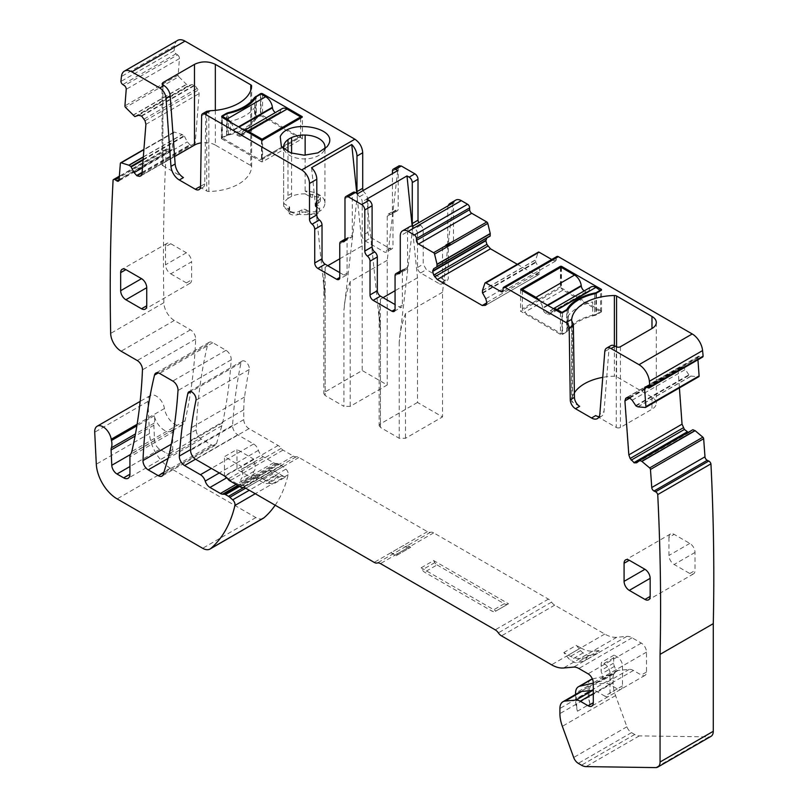 <?xml version="1.0" encoding="UTF-8"?>
<svg xmlns="http://www.w3.org/2000/svg" width="808" height="808" viewBox="0 0 808 808"><rect width="100%" height="100%" fill="white"/><g stroke="black" fill="none" stroke-linecap="round" stroke-linejoin="round"><path stroke-width="0.61" stroke-dasharray="4.04 3.03" d="M199.505 186.84L206.686 190.981A2.949 1.707 180 0 0 208.868 191.486A44.268 25.553 0 0 0 251.631 166.791A2.949 1.707 0 0 0 251.631 166.741A2.949 1.707 0 0 0 250.763 165.529L250.763 90.314M200.546 186.345L204.717 183.931L205.798 113.302A4.424 2.555 60 0 1 206.686 111.363L206.686 190.981M215.342 110.363L215.342 145.087L250.763 165.529M215.342 145.087A14.756 8.514 0 0 0 201.212 142.864M162.913 163.307A2.949 1.707 0 0 0 162.054 164.509A2.949 1.707 0 0 0 162.913 165.711L162.913 84.992L162.913 163.307L174.609 156.56M162.913 165.711L183.456 177.578M177.639 40.4A14.756 8.514 -120 0 0 174.649 45.783A2285.579 1319.585 -120 0 0 174.114 50.763A2.949 1.707 -120 0 0 175.993 53.813L177.548 54.873L124.341 85.597M697.94 359.782L697.799 357.843A2.949 1.707 -120 0 1 698.395 356.277A2.949 1.707 -120 0 1 699.688 356.328L701.253 357.075A2.949 1.707 -120 0 0 702.546 357.126M635.644 405.596L688.85 374.872L691.173 376.124L698.476 376.76L645.269 407.484M688.85 374.872L685.366 369.488L682.699 366.984L680.063 366.731L626.856 397.445M627.089 397.334L679.861 366.872L678.124 370.175L679.407 387.891M692.83 429.735L689.709 432.199M636.704 462.782L689.911 432.058L687.436 432.118M275.174 505.212A177.063 102.232 -120 0 0 288.133 474.74A4.424 2.555 -120 0 0 285.901 469.125L283.053 466.59A7.373 4.262 -120 0 0 281.699 465.61L278.709 463.883A3.687 2.131 -120 0 0 277.599 463.529L275.821 463.459A7.373 4.262 -120 0 1 273.619 462.752L263.206 456.732A7.373 4.262 -120 0 1 258.419 450.359A7.373 4.262 -120 0 0 253.641 443.986L237.764 434.815A7.373 4.262 -120 0 1 232.563 425.351A590.204 340.754 -120 0 1 241.026 362.792A5.898 3.404 -120 0 1 242.158 361.065A5.898 3.404 -120 0 1 247.107 363.095A5.898 3.404 -120 0 1 249.187 369.539A505.364 291.769 -120 0 0 244.572 397.001A118.039 68.155 -120 0 0 243.774 409.808L243.774 419.615A7.373 4.262 -120 0 0 248.995 428.654L278.134 445.481A7.373 4.262 -120 0 1 281.184 448.369A4.424 2.555 -120 0 0 283.002 450.096L293.435 456.116A7.373 4.262 -120 0 0 296.183 456.803A7.373 4.262 -120 0 1 298.93 457.49L427.402 531.654A7.373 4.262 -120 0 0 430.533 532.26A7.373 4.262 -120 0 1 433.664 532.866L548.43 599.122A7.373 4.262 -120 0 1 551.561 602.132A7.373 4.262 -120 0 0 554.692 605.152L604.768 634.058A33.936 19.594 -120 0 0 616.767 637.28L626.856 636.371A14.756 8.514 -120 0 1 632.068 637.775L641.289 643.097A7.373 4.262 -120 0 1 646.511 652.137L646.511 672.014A7.373 4.262 -120 0 1 644.976 675.387A7.373 4.262 -120 0 1 641.289 675.023L633.432 670.478A11.807 6.817 -120 0 0 629.25 669.367L618.332 670.337A14.756 8.514 -120 0 0 616.171 671.004A14.756 8.514 -120 0 0 613.12 677.76L613.12 682.871A29.512 17.039 -120 0 0 615.565 695.597L626.907 726.776A7.373 4.262 -120 0 0 631.513 732.624L634.704 734.472A14.756 8.514 -120 0 0 639.28 735.896L708.889 736.876A11.07 6.393 -120 0 0 710.99 736.361M143.077 160.055L184.406 136.198L182.113 134.492L174.377 132.088A1.475 0.848 -120 0 0 173.871 132.118A1.475 0.848 -120 0 0 173.569 132.694L172.266 149.248A2.949 1.707 -120 0 1 171.66 150.389A2.949 1.707 -120 0 1 170.003 150.126L168.438 149.076A2.949 1.707 -120 0 0 166.781 148.813A2.949 1.707 -120 0 0 166.297 149.409A2285.569 1319.585 -120 0 0 163.873 302.404A2289.316 1321.747 -120 0 0 163.883 302.687A14.756 8.514 -120 0 0 174.306 320.483L190.466 329.805A7.373 4.262 -120 0 1 195.677 339.118A590.204 340.754 -120 0 1 185.052 420.776A14.928 8.615 -120 0 1 182.244 424.978A14.928 8.615 -120 0 1 171.74 421.968A14.928 8.615 -120 0 1 164.438 408.515A11.807 6.817 -120 0 0 158.671 397.879A11.807 6.817 -120 0 0 150.359 395.496A11.807 6.817 -120 0 0 147.935 401.475L149.52 433.482A29.512 17.039 -120 0 0 170.347 468.185L255.873 517.564A14.756 8.514 -120 0 0 263.256 518.292M184.406 136.198L187.325 141.895L190.173 145.066L193.91 145.218L195.203 143.097L199.121 93.627L198.283 90.072L194.9 85.385L191.87 84.567L188.012 85.85L178.76 76.71L125.553 107.434M140.925 175.831L194.132 145.107L141.137 175.679M177.548 54.873A2.949 1.707 -120 0 1 179.447 58.58L178.134 75.134A1.475 0.848 -120 0 0 178.76 76.71M363.196 190.506A4.424 2.555 -120 0 0 365.327 193.375L367.933 198.445L367.933 232.28A4.424 2.555 -120 0 0 371.064 237.693L389.84 248.541A4.424 2.555 -120 0 0 392.052 248.763A4.424 2.555 -120 0 0 392.971 246.733L392.971 212.898L393.89 210.868L395.577 210.838A4.424 2.555 -120 0 0 397.273 210.807A4.424 2.555 -120 0 0 398.192 208.787L398.192 167.822L399.112 165.792M448.198 205.737A11.07 6.393 -120 0 0 447.753 208.484L447.753 244.026L453.49 240.713L452.571 242.733L450.874 242.764A4.424 2.555 -120 0 0 449.187 242.794A4.424 2.555 -120 0 0 448.268 244.824L448.268 278.659L447.349 280.689L445.137 280.467L426.361 269.62L423.23 264.206L423.23 230.371A4.424 2.555 -120 0 0 420.625 225.301L418.655 222.786M453.49 240.713L453.49 205.171L447.753 208.484M455.783 200.101A11.07 6.393 -120 0 0 453.49 205.171M490.113 236.128L486.901 237.986M517.302 264.297L535.441 274.771L539.017 274.457L540.087 271.67L539.017 268.074L535.654 261.994L535.674 259.762L538.128 252.46L484.921 283.184M556.864 256.52A2.949 1.707 -120 0 0 556.258 257.873L556.258 259.681A2.949 1.707 -120 0 1 555.641 261.034A2.949 1.707 -120 0 1 554.167 260.883L551.743 259.489M216.534 443.552L221.907 425.675A59.024 34.077 -120 0 0 222.654 422.766A590.204 340.754 -120 0 0 231.209 359.792A7.373 4.262 -120 0 0 226.008 350.329L212.797 342.703A7.373 4.262 -120 0 0 209.11 342.329A7.373 4.262 -120 0 0 207.727 344.37A590.204 340.754 -120 0 0 196.213 429.826A7.373 4.262 -120 0 0 201.424 439.138L211.534 444.976A7.373 4.262 -120 0 0 215.221 445.339A7.373 4.262 -120 0 0 216.534 443.552L163.327 474.276M255.772 97.606L255.772 118.13L260.469 115.413A1.475 0.848 180 0 1 262.56 115.413L302.414 138.602L262.56 161.802L262.56 140.107M255.772 118.13A5.161 2.98 0 0 0 254.601 119.16L254.601 99.273M221.867 137.703A1.475 0.848 0 0 0 221.432 138.309A1.475 0.848 0 0 0 221.867 138.905L221.867 117.221L221.867 137.703L226.563 134.997A5.161 2.98 0 0 1 228.351 134.32A45.743 26.412 0 0 0 254.601 119.16M261.509 140.107L261.509 161.802L221.867 138.905M261.509 161.802L262.56 161.802M284.002 149.227A20.654 11.928 0 0 0 285.436 151.843A20.654 11.928 0 0 0 304.293 158.903A20.654 11.928 0 0 0 323.149 151.843A20.654 11.928 0 0 0 324.109 150.328A20.654 11.928 0 0 0 324.574 149.227M204.717 183.931A7.373 4.262 60 0 1 203.192 187.203A7.373 4.262 60 0 1 200.455 187.284M174.114 50.763L120.907 81.477M166.297 149.409L113.09 180.123M172.7 432.179L172.7 449.541A8.858 5.111 -120 0 1 170.872 453.601A8.858 5.111 -120 0 1 166.438 453.157L159.762 449.299A7.373 4.262 -120 0 1 154.55 440.592L153.863 425.25A7.373 4.262 -120 0 1 154.136 423.139A14.756 8.514 -120 0 0 154.247 415.787A14.928 8.615 -120 0 0 159.853 426.513A14.928 8.615 -120 0 0 167.175 431.452A14.928 8.615 -120 0 0 171.195 431.3A14.928 8.615 -120 0 0 171.811 431.007A14.928 8.615 -120 0 0 173.427 429.533A7.373 4.262 -120 0 0 172.7 432.179L129.926 456.874M610.777 345.683A8.858 5.111 -120 0 0 608.969 349.117L604.02 411.585L599.849 413.999M599.142 416.716A11.807 6.817 -120 0 0 601.606 416.171A11.807 6.817 -120 0 0 604.02 411.585M616.251 346.723L616.251 427.442L595.708 415.585M616.251 427.442A2.949 1.707 0 0 0 620.423 427.442L651.985 409.222A14.756 8.514 0 0 0 656.308 403.202A14.756 8.514 0 0 0 651.985 397.172L616.565 376.72A2.949 1.707 0 0 0 614.373 376.225A44.268 25.553 0 0 0 602.748 377.356M574.377 392.85A44.268 25.553 0 0 0 571.62 400.909A2.949 1.707 0 0 0 571.62 400.97A2.949 1.707 0 0 0 572.478 402.172L572.478 322.544M579.659 406.323L572.478 402.172M409.868 226.604A11.07 6.393 -120 0 0 407.575 231.674L400.273 235.886M395.061 275.649L402.364 271.427A4.424 2.555 60 0 1 403.283 269.407A4.424 2.555 60 0 1 404.97 269.367A4.424 2.555 -120 0 0 406.666 269.337A4.424 2.555 -120 0 0 407.575 267.317L407.575 231.674M402.364 271.427L402.364 305.161A4.424 2.555 60 0 1 401.445 307.191A4.424 2.555 60 0 1 399.233 306.969L395.061 304.565M344.976 239.602L352.278 235.391L352.278 194.324A4.424 2.555 60 0 1 353.197 192.304M352.278 235.391A4.424 2.555 60 0 1 351.369 237.411A4.424 2.555 60 0 1 349.672 237.451A4.424 2.555 -120 0 0 347.985 237.481A4.424 2.555 -120 0 0 347.066 239.501L339.764 243.723M339.764 272.639L343.935 275.043A4.424 2.555 -120 0 0 346.147 275.265A4.424 2.555 -120 0 0 347.066 273.235L347.066 239.501M668.943 537.381L668.943 555.45A7.373 4.262 -120 0 0 674.155 564.489L689.81 573.518A7.373 4.262 -120 0 0 693.496 573.882A7.373 4.262 -120 0 0 695.021 570.509L695.021 552.44A7.373 4.262 -120 0 0 689.81 543.4L674.155 534.371A7.373 4.262 -120 0 0 670.468 533.997A7.373 4.262 -120 0 0 668.943 537.381L674.155 534.371M165.519 246.733L165.519 264.802A7.373 4.262 -120 0 0 170.741 273.841L191.607 261.792A7.373 4.262 -120 0 0 186.396 252.763L170.741 243.723A7.373 4.262 -120 0 0 167.054 243.359A7.373 4.262 -120 0 0 165.519 246.733L170.741 243.723M170.741 273.841L186.396 282.881A7.373 4.262 -120 0 0 190.082 283.244A7.373 4.262 -120 0 0 191.607 279.861L191.607 261.792M447.753 244.026A4.424 2.555 60 0 1 446.834 246.046A4.424 2.555 60 0 1 445.137 246.076A4.424 2.555 -120 0 0 443.451 246.107A4.424 2.555 -120 0 0 442.531 248.137L442.531 281.972A4.424 2.555 60 0 1 441.612 284.002A4.424 2.555 60 0 1 439.401 283.78L445.137 280.467M423.23 230.371L417.494 233.684L417.494 267.519A4.424 2.555 60 0 0 420.625 272.932L439.401 283.78M417.494 233.684A4.424 2.555 -120 0 0 414.888 228.613A4.424 2.555 60 0 1 412.918 226.099M357.399 193.667A4.424 2.555 -120 0 0 359.59 196.687A4.424 2.555 60 0 1 362.196 201.758L362.196 235.593A4.424 2.555 -120 0 0 365.327 241.006L384.103 251.854A4.424 2.555 -120 0 0 386.315 252.076A4.424 2.555 -120 0 0 387.234 250.046L387.234 216.211A4.424 2.555 60 0 1 388.153 214.181A4.424 2.555 60 0 1 389.84 214.15A4.424 2.555 -120 0 0 391.537 214.12A4.424 2.555 -120 0 0 392.456 212.1L392.456 173.619M357.57 193.758L343.935 310.221L343.935 406.363L325.159 395.516L323.856 393.718L325.159 391.91L362.196 370.519L387.234 384.982L350.197 406.363L343.935 406.363M311.585 167.731L325.159 299.384L325.159 395.516M327.765 265.711L325.159 267.216L323.856 277.386L325.159 299.384M339.764 258.782L362.196 245.834L356.783 193.304M362.196 245.834L362.196 370.519M397.738 170.569L387.234 260.287L387.234 384.982M307.727 213.484A7.009 4.05 0 0 0 315.373 214.362A7.009 4.05 0 0 0 319.695 210.615L319.695 207.848A7.009 4.05 0 0 1 315.373 211.585A7.009 4.05 0 0 1 307.727 210.706L307.727 213.484L306.111 212.544A2.949 1.707 0 0 0 301.94 212.544L299.596 213.908A7.009 4.05 0 0 1 289.86 213.999A4.424 2.555 0 0 1 288.456 212.13A4.424 2.555 0 0 1 289.345 210.595A1.475 0.848 0 0 0 289.648 210.08A1.475 0.848 0 0 0 289.214 209.474L283.648 206.262A20.826 12.029 0 0 1 283.638 205.808A20.826 12.029 0 0 1 287.991 198.445L287.991 195.667A20.654 11.928 180 0 1 291.597 193.587L291.597 153.207M283.648 206.262L283.648 203.485C283.295 216.534 318.988 219.059 324.109 206.353A20.654 11.928 0 0 0 324.947 203A20.654 11.928 0 0 0 305.141 191.082L310.706 194.294A1.475 0.848 0 0 0 312.635 194.364A4.424 2.555 0 0 1 318.544 194.667A7.009 4.05 0 0 1 320.423 197.425A7.009 4.05 0 0 1 318.372 200.283L316.029 201.636A2.949 1.707 0 0 0 315.16 202.848A2.949 1.707 0 0 0 316.029 204.05L317.645 204.98A7.009 4.05 0 0 1 319.695 207.848M287.991 198.445L291.597 196.364A20.826 12.029 0 0 1 305.141 193.859L305.141 155.186M291.597 196.364L291.597 193.587L287.991 195.667L287.991 151.722M601.122 310.888L561.469 287.991L560.429 287.991L520.564 311.181L560.429 334.381A1.475 0.848 180 0 0 562.52 334.381L567.216 331.664A5.161 2.98 180 0 0 568.378 330.634A45.743 26.412 180 0 1 594.627 315.474A5.161 2.98 180 0 0 596.425 314.797L601.122 312.09A1.475 0.848 0 0 0 601.556 311.484A1.475 0.848 0 0 0 601.122 310.888L601.122 312.09M452.975 202.98L442.531 292.213L442.531 416.908L417.494 402.445L417.494 277.76L412.171 226.099M442.531 292.213L405.495 313.595C401.859 323.473 399.768 332.987 399.233 342.148L412.807 226.169M366.822 199.101L380.457 331.31L380.457 427.442L399.233 438.289L405.495 438.289L442.531 416.908M387.234 260.287L350.197 281.669C346.561 291.547 344.471 301.061 343.935 310.221M383.063 297.637L380.457 299.142L379.154 309.312L380.457 331.31M417.494 277.76L395.061 290.708M319.695 210.615A7.009 4.05 0 0 0 317.645 207.757L317.645 204.98M318.372 200.283L318.372 203.061L316.029 204.414A2.949 1.707 0 0 0 315.16 205.616A2.949 1.707 0 0 0 316.029 206.828L317.645 207.757M318.372 203.061A7.009 4.05 0 0 0 320.423 200.202A7.009 4.05 0 0 0 318.544 197.445A4.424 2.555 0 0 0 312.635 197.142L312.635 194.364M305.141 193.859L310.706 197.071A1.475 0.848 0 0 0 312.635 197.142M289.345 210.595L289.345 207.818A1.475 0.848 0 0 0 289.648 207.303A1.475 0.848 0 0 0 289.214 206.697L283.648 203.485L283.648 147.47M307.727 210.706L306.111 209.777A2.949 1.707 0 0 0 301.94 209.777L299.596 211.13A7.009 4.05 0 0 1 289.86 211.231A4.424 2.555 0 0 1 288.456 209.353A4.424 2.555 0 0 1 289.345 207.818M417.494 402.445L380.457 423.836L379.154 425.634L380.457 427.442M595.9 293.375L595.9 314.494L600.596 311.787L563.035 290.102L524.432 312.393L561.994 334.078L566.691 331.361L566.691 310.282M560.954 267.216L560.954 286.486A2.949 1.707 -120 0 0 563.035 290.102M584.235 290.89A4.424 2.555 -120 0 0 584.406 290.991L586.042 291.94A4.424 2.555 -120 0 0 588.254 292.153A4.424 2.555 -120 0 0 589.133 290.638L550.531 312.928A4.424 2.555 -120 0 1 549.652 314.443A4.424 2.555 -120 0 1 547.43 314.221L545.804 313.282A4.424 2.555 -120 0 1 542.703 308.414L542.643 307.899A9.595 5.535 -120 0 0 539.552 300.637M591.113 286.921A9.595 5.535 -120 0 0 589.194 290.203M600.596 311.787L600.596 290.708M595.9 314.494L592.648 315.201L592.648 301.94A45.743 26.412 0 0 0 567.903 316.231L567.903 329.482C572.862 322.836 581.104 318.079 592.648 315.201M567.903 329.482L566.691 331.361M560.954 286.486L522.352 308.777A2.949 1.707 -120 0 0 524.432 312.393M522.352 308.777L522.352 290.708M553.682 308.797A9.595 5.535 -120 0 0 552.5 309.201A9.595 5.535 -120 0 0 550.591 312.484M561.994 334.078L561.994 312.888M227.078 113.605L227.078 135.29L222.382 138.006L259.944 159.691L298.546 137.4L260.994 115.716L256.298 118.422L256.298 96.738M262.034 140.238L262.034 158.489A2.949 1.707 60 0 1 261.418 159.833A2.949 1.707 60 0 1 259.944 159.691M230.694 122.321A9.595 5.535 60 0 1 233.785 129.583L233.855 130.098A4.424 2.555 60 0 0 236.946 134.966L238.582 135.906A4.424 2.555 60 0 0 240.794 136.128A4.424 2.555 60 0 0 241.673 134.613L241.733 134.168A9.595 5.535 60 0 1 243.652 130.886A9.595 5.535 60 0 1 244.834 130.482M222.382 138.006L222.382 117.524M227.078 135.29L230.341 134.593L230.341 121.341A45.743 26.412 0 0 0 255.086 107.06L255.086 120.311C250.127 126.957 241.875 131.714 230.341 134.593M255.086 120.311L256.298 118.422M262.034 158.489L300.637 136.198A2.949 1.707 60 0 1 300.031 137.552A2.949 1.707 60 0 1 298.546 137.4M300.637 136.198L300.637 118.13M241.673 134.613L280.346 111.888A9.595 5.535 60 0 1 282.255 108.605M280.275 112.322A4.424 2.555 60 0 1 279.396 113.837A4.424 2.555 60 0 1 277.184 113.625L275.548 112.676A4.424 2.555 60 0 1 275.376 112.575M260.994 115.716L260.994 94.031M249.621 476.599L237.097 483.83A7.373 4.262 -120 0 0 239.299 484.537L241.087 484.608A3.687 2.131 -120 0 1 242.188 484.962L244.38 486.224L241.663 482.204A2.949 1.707 -120 0 1 241.279 478.639A10.332 5.959 -120 0 0 241.673 469.448A5.898 3.404 -120 0 1 241.087 466.256L224.472 456.661L236.996 449.43L236.996 468.741A7.373 4.262 -120 0 0 239.208 470.589L249.621 476.599A7.373 4.262 -120 0 0 251.823 477.306L239.299 484.537M244.38 486.224L256.904 479.003L254.712 477.73A3.687 2.131 -120 0 0 253.611 477.376L251.823 477.306M237.097 483.83L227.2 478.114M236.996 468.741L224.472 475.973L224.472 456.661M256.904 479.003L254.187 474.983A2.949 1.707 -120 0 1 253.793 471.418A10.332 5.959 -120 0 0 254.197 462.226A5.898 3.404 -120 0 1 253.601 459.025L236.996 449.43M253.601 459.025L241.087 466.256M592.395 678.962L613.191 674.155A7.373 4.262 -120 0 0 613.888 673.882A7.373 4.262 -120 0 0 614.433 666.408A5.898 3.404 -120 0 1 613.646 663.136L613.646 657.853A11.07 6.393 -120 0 1 614.09 655.106L617.292 656.955A7.373 4.262 -120 0 1 622.514 665.984L622.514 685.861A7.373 4.262 -120 0 1 620.978 689.244A7.373 4.262 -120 0 1 617.292 688.881L609.434 684.336A11.807 6.817 -120 0 0 605.253 683.225L594.335 684.194A14.756 8.514 -120 0 0 592.183 684.861A14.756 8.514 -120 0 0 589.123 691.618L589.123 696.728A29.512 17.039 -120 0 0 589.961 703.98L577.447 711.212A29.512 17.039 -120 0 1 576.599 703.95L576.599 698.849A14.756 8.514 -120 0 1 579.659 692.092L616.171 671.004M590.981 679.498A14.019 8.09 -120 0 0 588.083 685.911L588.083 691.89A35.411 20.442 -120 0 0 589.961 703.98M614.09 655.106L601.566 662.328A11.07 6.393 -120 0 0 601.122 665.085L601.122 670.367A5.898 3.404 -120 0 0 601.91 673.64A7.373 4.262 -120 0 1 601.364 681.104A7.373 4.262 -120 0 1 600.667 681.376L593.294 683.083M575.559 694.456L575.559 699.122A35.411 20.442 -120 0 0 577.447 711.212M617.292 688.881L604.768 696.102L596.91 691.567A11.807 6.817 -120 0 0 593.294 690.426M604.768 696.102A7.373 4.262 -120 0 0 608.464 696.476A7.373 4.262 -120 0 0 609.99 693.092L609.99 673.215A7.373 4.262 -120 0 0 604.768 664.176L601.566 662.328M563.812 652.581L576.326 645.35L580.538 650.581A7.373 4.262 -120 0 0 583.144 652.894L586.366 654.753A7.373 4.262 -120 0 0 589.355 655.399L596.809 653.672A7.373 4.262 -120 0 0 597.506 653.399A7.373 4.262 -120 0 0 599.011 650.571L586.487 657.803A7.373 4.262 -120 0 1 584.982 660.631A7.373 4.262 -120 0 1 584.285 660.904L576.841 662.621A7.373 4.262 -120 0 1 573.842 661.984L570.63 660.126A7.373 4.262 -120 0 1 568.014 657.813L563.812 652.581L568.256 655.147A33.936 19.594 -120 0 0 580.255 658.358L586.487 657.803M568.256 655.147L580.78 647.915L576.326 645.35M580.78 647.915A33.936 19.594 -120 0 0 592.779 651.127L599.011 650.571M421.14 567.802L433.664 560.57L508.484 603.768L495.971 611L421.14 567.802L422.311 569.822A4.424 2.555 -120 0 0 424.523 572.165L491.719 610.959A7.373 4.262 -120 0 0 495.405 611.323L495.971 611M433.664 560.57L434.835 562.6A4.424 2.555 -120 0 0 437.047 564.933L424.523 572.165M437.047 564.933L504.243 603.727A7.373 4.262 -120 0 0 507.929 604.091L508.484 603.768M507.929 604.091L495.405 611.323L507.929 604.091M406.535 546.117A7.373 4.262 -120 0 1 409.666 546.713L397.142 553.945A7.373 4.262 -120 0 0 394.021 553.339A7.373 4.262 -120 0 1 390.89 552.743L403.404 545.511A7.373 4.262 -120 0 0 406.535 546.117L394.021 553.339M396.102 555.753L410.706 547.319L396.102 555.753L390.89 552.743M397.142 553.945L398.192 554.551M409.666 546.713L410.706 547.319M408.626 548.521L403.404 545.511M262.418 478.568L272.649 484.477L285.174 477.255L274.932 471.337A7.373 4.262 -120 0 0 272.185 470.66L259.671 477.892A7.373 4.262 -120 0 1 262.418 478.568L274.932 471.337M272.185 470.66A7.373 4.262 -120 0 1 269.721 470.135L257.207 477.356A5.898 3.404 -120 0 0 260.469 481.063L263.6 482.871A7.373 4.262 -120 0 0 266.206 483.568L268.478 483.366A11.807 6.817 -120 0 1 272.649 484.477M257.207 477.356A7.373 4.262 -120 0 0 259.671 477.892M285.174 477.255A11.807 6.817 -120 0 0 281.002 476.134L278.73 476.336L266.206 483.568M269.721 470.135A5.898 3.404 -120 0 0 272.993 473.831L276.114 475.639A7.373 4.262 -120 0 0 278.73 476.336M251.631 166.791L251.631 86.072M208.868 191.486L208.868 110.858M201.626 115.716L205.798 113.302M174.649 45.783L121.442 76.497M302.202 138.905L302.202 138.309M262.56 94.93L262.56 115.413M260.469 94.334L260.469 115.413M228.351 134.32L228.351 113.352M226.563 134.997L226.563 113.908M175.993 53.813L122.776 84.537M179.447 58.58L126.23 89.294M178.134 75.134L124.927 105.848M132.855 115.231L186.072 84.507M133.017 115.362L186.224 84.648M134.795 116.574L188.012 85.85M135.178 116.655L188.385 85.931M138.663 115.292L191.87 84.567M141.329 115.857L194.536 85.143M141.693 116.11L194.9 85.385M144.167 119.028L197.374 88.304M145.066 120.786L198.283 90.072M145.905 124.351L199.121 93.627M141.986 173.821L195.203 143.097M141.531 175.255L192.839 145.632M142.067 172.841L190.173 145.066M142.107 172.357L189.809 144.824M142.471 167.801L187.325 141.895M143.127 159.398L184.052 135.774M143.319 157.055L182.275 134.572M143.329 156.873L182.113 134.492M174.377 132.088L143.905 149.682M173.569 132.694L120.362 163.408M172.266 149.248L119.049 179.962M170.003 150.126L119.089 179.528M168.438 149.076L119.251 177.477M163.883 302.687L110.666 333.411M174.306 320.483L121.099 351.197M190.466 329.805L137.249 360.53M195.677 339.118L142.461 369.842M185.052 420.776L131.845 451.49M173.427 429.533L130.654 454.227M154.247 415.787L136.875 425.826M164.438 408.515L137.128 424.291M172.7 449.541L166.438 453.157M159.762 449.299L129.926 466.529M154.55 440.592L130.482 454.49M153.863 425.25L135.067 436.108M154.136 423.139L135.481 433.906M147.935 401.475L94.718 432.199M149.52 433.482L96.303 464.196M170.347 468.185L117.14 498.9M255.873 517.564L202.667 548.289M288.133 474.74L255.267 493.718M285.901 469.125L249.278 490.264M283.053 466.59L245.672 488.173M281.699 465.61L243.753 487.517M278.709 463.883L239.582 486.466M277.599 463.529L238.724 485.972M275.821 463.459L237.774 485.426M273.619 462.752L236.057 484.436M263.206 456.732L239.208 470.589M258.419 450.359L219.301 472.953M253.641 443.986L211.383 468.387M237.764 434.815L195.516 459.207M232.563 425.351L190.567 449.591M241.026 362.792L191.011 391.668M249.187 369.539L195.98 400.263M244.572 397.001L191.355 427.715M243.774 409.808L190.567 440.532M243.774 419.615L190.567 450.339M248.995 428.654L195.778 459.378M278.134 445.481L224.927 476.205M281.184 448.369L227.967 479.083M283.002 450.096L229.795 480.821M293.435 456.116L240.228 486.84M296.183 456.803L242.976 487.527M298.93 457.49L245.723 488.204M427.402 531.654L374.195 562.378M430.533 532.26L377.326 562.984M433.664 532.866L380.457 563.58M548.43 599.122L495.223 629.846M551.561 602.132L498.354 632.856M554.692 605.152L501.485 635.866M604.768 634.058L551.561 664.782M616.767 637.28L563.56 667.994M626.856 636.371L573.64 667.095M632.068 637.775L578.861 668.499M641.289 643.097L588.083 673.822M646.511 652.137L593.294 682.851M646.511 672.014L641.289 675.023M633.432 670.478L593.294 693.658M629.25 669.367L605.253 683.225M618.332 670.337L594.335 684.194M613.12 677.76L559.914 708.485M613.12 682.871L559.914 713.595M615.565 695.597L562.348 726.311M626.907 726.776L573.69 757.49M631.513 732.624L578.296 763.348M634.704 734.472L581.497 765.196M639.28 735.896L586.073 766.61M708.889 736.876L655.672 767.6M629.977 397.97L678.124 370.175M627.654 397.213L678.962 367.589M629.129 397.526L682.336 366.812M629.493 397.708L682.699 366.984M632.159 400.212L685.366 369.488M636.017 405.949L689.234 375.235M637.805 406.798L691.012 376.084M637.956 406.848L691.173 376.124M697.799 357.843L646.875 387.244M699.688 356.328L646.481 387.052M701.253 357.075L648.036 387.789M608.969 349.117L604.798 351.531M556.258 257.873L503.051 288.597M556.258 259.681L554.167 260.883M482.467 290.476L535.674 259.762M482.437 290.648L535.654 259.934M482.437 292.718L535.654 261.994M482.588 293.233L535.805 262.509M485.8 298.788L539.017 268.074M486.87 302.394L540.087 271.67M535.441 274.771L540.087 272.094M485.8 305.182L539.017 274.457M484.81 305.747L538.027 275.033L484.81 305.747M407.575 267.317L400.273 271.528M404.97 269.367L400.233 272.104M399.233 306.969L402.364 305.161M344.976 198.546L352.278 194.324M344.935 240.178L349.672 237.451M347.066 273.235L343.935 275.043M689.81 543.4L668.943 555.45M695.021 552.44L674.155 564.489M689.81 573.518L695.021 570.509M186.396 252.763L165.519 264.802M186.396 282.881L191.607 279.861M231.209 359.792L178.002 390.517M226.008 350.329L172.801 381.043M222.654 422.766L169.438 453.48M221.907 425.675L168.7 456.399M211.534 444.976L163.862 472.508M201.424 439.138L168.104 458.378M196.213 429.826L171.306 444.208M207.727 344.37L158.348 372.872M212.797 342.703L159.59 373.417M445.137 246.076L450.874 242.764M448.268 244.824L442.531 248.137M442.531 281.972L448.268 278.659M420.625 272.932L426.361 269.62M417.494 267.519L423.23 264.206M420.625 225.301L414.888 228.613M392.456 171.134L398.192 167.822M392.456 212.1L398.192 208.787M395.577 210.838L389.84 214.15M387.234 216.211L392.971 212.898M387.234 250.046L392.971 246.733M389.84 248.541L384.103 251.854M365.327 241.006L371.064 237.693M367.933 232.28L362.196 235.593M367.933 198.445L362.196 201.758M359.59 196.687L365.327 193.375M620.423 346.723L620.423 427.442M651.985 397.172L651.985 409.222M616.565 346.885L616.565 376.72M614.373 345.703L614.373 376.225M571.62 320.423L571.62 400.909M561.469 267.509L561.469 287.991M560.429 267.509L560.429 287.991M520.786 311.484L520.786 310.888M560.429 312.696L560.429 334.381M562.52 312.696L562.52 334.381M567.216 309.979L567.216 331.664M568.378 308.939L568.378 330.634M594.627 293.789L594.627 315.474M596.425 293.112L596.425 314.797M399.233 342.148L399.233 438.289M325.159 267.216L325.159 391.91M350.197 281.669L350.197 406.363M380.457 299.142L380.457 423.836M405.495 313.595L405.495 438.289M289.214 206.697L289.214 209.474M289.86 213.999L289.86 211.231M299.596 213.908L299.596 211.13M301.94 209.777L301.94 212.544M306.111 212.544L306.111 209.777M316.029 204.05L316.029 206.828M316.029 204.414L316.029 201.636M318.544 197.445L318.544 194.667M310.706 197.071L310.706 194.294M547.39 305.161L542.643 307.899M547.864 305.434L542.703 308.414M584.406 290.991L545.804 313.282M586.042 291.94L547.43 314.221M589.133 290.638L550.531 312.928M241.733 134.168L280.346 111.888M238.582 135.906L277.184 113.625M236.946 134.966L275.548 112.676M233.855 130.098L239.006 127.119M233.785 129.583L238.532 126.846M253.611 477.376L241.087 484.608M254.712 477.73L242.188 484.962M254.187 474.983L241.663 482.204M253.793 471.418L241.279 478.639M254.197 462.226L241.673 469.448M589.123 696.728L576.599 703.95M589.123 691.618L576.599 698.849M588.083 691.89L575.559 699.122M617.292 656.955L604.768 664.176M622.514 665.984L609.99 673.215M622.514 685.861L609.99 693.092M609.434 684.336L596.91 691.567M588.083 685.911L575.559 693.143M613.191 674.155L600.667 681.376M614.433 666.408L601.91 673.64M613.646 663.136L601.122 670.367M613.646 657.853L601.122 665.085M580.538 650.581L568.014 657.813M592.779 651.127L580.255 658.358M583.144 652.894L570.63 660.126M586.366 654.753L573.842 661.984M589.355 655.399L576.841 662.621M596.809 653.672L584.285 660.904M434.835 562.6L422.311 569.822M504.243 603.727L491.719 610.959M281.002 476.134L268.478 483.366M272.993 473.831L260.469 481.063M276.114 475.639L263.6 482.871M251.631 166.741L251.631 86.022M162.054 164.509L162.054 83.79M302.414 138.602L302.414 116.918M221.432 138.309L221.432 116.615M323.149 151.843L327.19 146.622M285.436 151.843L281.386 146.622M199.021 189.617L203.192 187.203M173.871 132.118L143.925 149.409M171.66 150.389L118.443 181.113M166.781 148.813L119.352 176.194M182.244 424.978L171.811 431.007M170.872 453.601L128.088 478.296M150.359 395.496L140.158 401.384M242.158 361.065L188.941 391.779M644.976 675.387L591.769 706.111M636.492 462.923L689.709 432.209M698.395 356.277L645.188 387.002M601.606 416.171L597.435 418.574M555.641 261.034L502.435 291.759M406.666 269.337L399.364 273.559M400.273 271.135L403.283 269.407M394.142 311.403L401.445 307.191M344.067 241.632L351.369 237.411M347.985 237.481L344.976 239.208M346.147 275.265L338.845 279.477M670.468 533.997L625.604 559.904M693.496 573.882L648.632 599.788M167.054 243.359L122.19 269.256M190.082 283.244L145.218 309.141M215.221 445.339L162.014 476.064M209.11 342.329L155.893 373.054M446.834 246.046L452.571 242.733M449.187 242.794L443.451 246.107M441.612 284.002L447.349 280.689M397.273 210.807L391.537 214.12M388.153 214.181L393.89 210.868M392.052 248.763L386.315 252.076M283.638 205.808L283.638 147.006L300.031 137.552M324.947 203L324.947 146.975M656.308 322.483L656.308 403.202M520.564 289.496L520.564 311.181M601.556 311.484L601.556 289.799M571.62 400.97L571.62 320.362M323.856 277.386L323.856 393.718M379.154 309.312L379.154 425.634M289.648 210.08L289.648 207.303M288.456 212.13L288.456 209.353M315.16 205.616L315.16 202.848M320.423 200.202L320.423 197.425M588.254 292.153L549.652 314.443M553.45 308.656L552.5 309.201M261.418 159.833L283.628 147.016M243.652 130.886L244.592 130.341M240.794 136.128L279.396 113.837M620.978 689.244L608.464 696.476M592.183 684.861L579.659 692.092M613.888 673.882L601.364 681.104M597.506 653.399L584.982 660.631"/><path stroke-width="1.21" d="M204.757 113.968L210.383 110.716A44.268 25.553 0 0 0 251.631 86.072A2.949 1.707 0 0 0 251.631 86.022A2.949 1.707 0 0 0 250.763 84.82L215.342 64.367C208.383 61.065 201.434 61.065 194.476 64.367L162.913 82.588L162.054 83.79L163.963 85.597A8.858 5.111 60 0 1 170.195 95.798L175.144 163.974A11.807 6.817 60 0 0 183.456 177.578L179.285 179.982L195.334 189.244A7.373 4.262 60 0 0 199.021 189.617A7.373 4.262 60 0 0 200.546 186.345L201.626 115.716A4.424 2.555 60 0 1 202.535 113.746A4.424 2.555 60 0 1 204.757 113.968L301.677 169.933A11.07 6.393 60 0 1 309.504 183.487L316.807 179.265A11.07 6.393 60 0 0 311.585 167.731L351.753 144.531A11.07 6.393 60 0 1 356.974 156.075L362.711 152.762C362.257 147.006 359.641 142.491 354.894 139.208L185.012 41.127A14.756 8.514 -120 0 0 177.639 40.4L124.422 71.124A14.756 8.514 -120 0 0 121.442 76.497A2285.569 1319.585 -120 0 0 120.907 81.477A2.949 1.707 -120 0 0 122.776 84.537L124.341 85.597A2.949 1.707 -120 0 1 126.23 89.294L124.927 105.848A1.475 0.848 -120 0 0 125.553 107.434L134.795 116.574L138.663 115.292L141.693 116.11L145.066 120.786L145.905 124.351L141.986 173.821L141.137 175.679M210.383 110.716L206.686 111.363L202.535 113.746M185.012 41.127L131.805 71.851L159.782 88.011A8.858 5.111 60 0 1 166.024 98.202L170.973 166.387L175.144 163.974M228.351 113.352L228.351 112.635L226.563 113.302L221.867 116.019L221.867 117.221L221.867 116.019L221.867 117.221L261.509 140.107L262.56 140.107L302.202 117.221L302.202 116.615L262.56 93.728L262.56 94.93M228.351 112.635C240.804 109.716 249.561 104.666 254.601 97.475L260.469 93.728A1.475 0.848 180 0 1 262.56 93.728M302.202 117.221L302.202 116.615L302.202 117.221M280.224 136.633C287.86 118.463 338.946 127.119 328.361 144.794L327.19 146.622L317.928 152.863L304.283 155.197L290.648 152.863L281.396 146.622L280.224 136.633M201.212 142.864A14.756 8.514 0 0 0 194.476 145.087L194.476 64.367M174.609 156.56L194.476 145.087M131.805 71.851A14.756 8.514 -120 0 0 124.422 71.124M702.586 350.581A14.756 8.514 -120 0 0 695.486 336.451A14.756 8.514 -120 0 0 692.224 333.967L639.017 364.691A14.756 8.514 -120 0 1 649.38 381.295A2285.569 1319.585 -120 0 1 649.915 386.901L703.122 356.176A2285.579 1319.585 -120 0 0 702.586 350.581L649.38 381.295M641.916 461.398L695.133 430.674L702.859 437.199A1.475 0.848 -120 0 1 703.667 438.734L704.98 456.803L651.763 487.527L650.46 469.458A1.475 0.848 -120 0 0 649.652 467.923L641.754 461.287L639.623 460.449L636.704 462.782L634.219 462.843L630.119 458.5L628.826 454.894L624.907 400.899L625.745 398.304L629.129 397.526L632.159 400.212L636.017 405.949L637.956 406.848L645.269 407.484A1.475 0.848 -120 0 0 645.592 407.414A1.475 0.848 -120 0 0 645.895 406.636L644.582 388.567A2.949 1.707 -120 0 1 645.188 387.002A2.949 1.707 -120 0 1 646.481 387.052L648.036 387.789A2.949 1.707 -120 0 0 649.329 387.84L702.546 357.126A2.949 1.707 -120 0 0 703.122 356.176M698.476 376.76A1.475 0.848 -120 0 0 698.809 376.7A1.475 0.848 -120 0 0 699.102 375.912L697.94 359.782M679.407 387.891L682.043 424.17L684.406 429.442L688.224 432.391M639.623 460.449L692.83 429.735L695.133 430.674M704.98 456.803A2.949 1.707 -120 0 0 707.242 460.297L654.025 491.022L655.591 491.769A2.949 1.707 -120 0 1 657.732 494.577L710.939 463.853A2.949 1.707 -120 0 0 708.798 461.045L707.242 460.297M593.294 693.658L580.215 701.203A11.807 6.817 -120 0 0 576.043 700.082L565.125 701.061A14.756 8.514 -120 0 0 562.964 701.728A14.756 8.514 -120 0 0 559.914 708.485L559.914 713.595A29.512 17.039 -120 0 0 562.348 726.311L573.69 757.49A7.373 4.262 -120 0 0 578.296 763.348L581.497 765.196A14.756 8.514 -120 0 0 586.073 766.61L655.672 767.6A11.07 6.393 -120 0 0 657.783 767.085L710.99 736.361A11.07 6.393 -120 0 0 713.282 731.29L713.282 623.645A2285.569 1319.585 -120 0 0 710.939 463.853M137.128 424.291L111.231 439.239A11.807 6.817 -120 0 0 105.454 428.594A11.807 6.817 -120 0 0 97.152 426.22A11.807 6.817 -120 0 0 94.718 432.199L96.303 464.196A29.512 17.039 -120 0 0 117.14 498.9L202.667 548.289A14.756 8.514 -120 0 0 210.04 549.016L263.256 518.292A14.756 8.514 -120 0 0 264.014 517.756A177.063 102.232 -120 0 0 275.174 505.212M363.196 190.506A4.424 2.555 -120 0 1 362.711 188.304L362.711 152.762M392.456 173.619L392.456 171.134A4.424 2.555 60 0 1 393.365 169.104L399.112 165.792L401.324 166.014L414.888 173.841L409.141 177.154L406.99 175.912L366.822 199.101L368.973 200.354L361.671 204.565A4.424 2.555 -120 0 1 364.802 209.989L364.802 251.046A4.424 2.555 -120 0 0 367.408 256.116A4.424 2.555 60 0 1 370.024 261.186L377.326 256.974L377.326 290.708A4.424 2.555 60 0 0 380.457 296.132L395.061 304.565M418.655 222.786L418.009 220.231L418.009 179.265A4.424 2.555 -120 0 0 414.888 173.841M482.235 305.495L486.87 302.808L485.8 305.182L482.235 305.495L437.259 279.528L433.694 275.094L432.623 271.064L433.694 268.7L490.113 236.128L490.244 233.522L487.79 223.392A1.475 0.848 -120 0 0 486.8 221.988L471.751 213.302A2.949 1.707 -120 0 1 469.66 209.686L469.66 207.878A2.949 1.707 -120 0 0 467.569 204.262L461.317 200.647A11.07 6.393 -120 0 0 455.783 200.101L450.046 203.414A11.07 6.393 -120 0 0 448.198 205.737M433.694 275.094L486.901 244.369L485.83 240.764L486.901 237.986L433.694 268.7M486.901 244.369L490.476 248.814L517.302 264.297M551.743 259.489L539.118 252.197A1.475 0.848 -120 0 0 538.38 252.126L485.174 282.851A1.475 0.848 -120 0 0 484.921 283.184L482.467 290.476L482.437 292.718L485.8 298.788L486.87 302.808M692.224 333.967L558.348 256.671A2.949 1.707 -120 0 0 556.965 256.479A2.949 1.707 -120 0 0 556.864 256.52L503.657 287.244A2.949 1.707 -120 0 0 503.051 288.597L503.051 290.405L500.96 291.607A2.949 1.707 -120 0 0 502.435 291.759A2.949 1.707 -120 0 0 503.051 290.405M324.574 149.227A20.654 11.928 0 0 0 324.947 146.975A20.654 11.928 0 0 0 305.141 135.057A20.654 11.928 0 0 0 291.597 137.562A20.654 11.928 0 0 0 287.991 139.653A20.654 11.928 0 0 0 284.466 143.612A20.654 11.928 0 0 0 283.628 147.006A20.654 11.928 0 0 0 283.648 147.47A20.654 11.928 0 0 0 284.002 149.227M200.455 187.284A7.373 4.262 60 0 1 199.505 186.84L195.334 189.244M179.285 179.982A11.807 6.817 60 0 1 170.973 166.387M140.925 175.831L139.622 176.356L136.956 175.791L134.118 172.619L142.471 167.801M143.905 149.682L121.17 162.802L128.896 165.206L130.846 166.499L134.118 172.619M121.17 162.802A1.475 0.848 -120 0 0 120.665 162.842A1.475 0.848 -120 0 0 120.362 163.408L119.049 179.962A2.949 1.707 -120 0 1 118.443 181.113A2.949 1.707 -120 0 1 116.786 180.851L115.231 179.79A2.949 1.707 -120 0 0 113.575 179.528A2.949 1.707 -120 0 0 113.09 180.123A2285.569 1319.585 -120 0 0 110.666 333.128A2285.569 1319.585 -120 0 0 110.666 333.411M110.676 333.411A14.756 8.514 -120 0 0 121.099 351.197L137.249 360.53A7.373 4.262 -120 0 1 142.461 369.842A590.204 340.754 -120 0 1 131.845 451.49A14.928 8.615 -120 0 1 130.654 454.227A7.373 4.262 -120 0 0 129.926 456.874L129.926 474.245L123.664 477.851A8.858 5.111 -120 0 0 128.088 478.296A8.858 5.111 -120 0 0 129.926 474.245M111.231 439.239A14.928 8.615 -120 0 0 111.474 440.491A14.756 8.514 -120 0 1 111.363 447.834A7.373 4.262 -120 0 0 111.09 449.955L111.777 465.287A7.373 4.262 -120 0 0 116.988 474.003L123.664 477.851M210.04 549.016A14.756 8.514 -120 0 0 210.807 548.47A177.063 102.232 -120 0 0 234.926 505.465A4.424 2.555 -120 0 0 232.694 499.839L229.846 497.314A7.373 4.262 -120 0 0 228.492 496.334L225.493 494.597A3.687 2.131 -120 0 0 224.392 494.244L222.604 494.173A7.373 4.262 -120 0 1 220.402 493.466L209.989 487.456A7.373 4.262 -120 0 1 205.212 481.083A7.373 4.262 -120 0 0 200.434 474.71L184.547 465.539A7.373 4.262 -120 0 1 179.346 456.076A590.204 340.754 -120 0 1 187.82 393.516A5.898 3.404 -120 0 1 188.941 391.779A5.898 3.404 -120 0 1 193.89 393.809A5.898 3.404 -120 0 1 195.98 400.263A505.364 291.769 -120 0 0 191.355 427.715A118.039 68.155 -120 0 0 190.567 440.532L190.567 450.339A7.373 4.262 -120 0 0 195.778 459.378L224.927 476.205A7.373 4.262 -120 0 1 227.967 479.083A4.424 2.555 -120 0 0 229.795 480.821L240.228 486.84A7.373 4.262 -120 0 0 242.976 487.527A7.373 4.262 -120 0 1 245.723 488.204L374.195 562.378A7.373 4.262 -120 0 0 377.326 562.984A7.373 4.262 -120 0 1 380.457 563.58L495.223 629.846A7.373 4.262 -120 0 1 498.354 632.856A7.373 4.262 -120 0 0 501.485 635.866L551.561 664.782A33.936 19.594 -120 0 0 563.56 667.994L573.64 667.095A14.756 8.514 -120 0 1 578.861 668.499L588.083 673.822A7.373 4.262 -120 0 1 593.294 682.851L593.294 702.728L588.083 705.748A7.373 4.262 -120 0 0 591.769 706.111A7.373 4.262 -120 0 0 593.294 702.728M580.215 701.203L588.083 705.748M657.783 767.085A11.07 6.393 -120 0 0 660.065 762.015L660.065 654.369A2285.569 1319.585 -120 0 0 657.732 494.577M713.282 623.645L660.065 654.369M651.763 487.527A2.949 1.707 -120 0 0 654.025 491.022M649.329 387.84A2.949 1.707 -120 0 0 649.915 386.901M571.62 320.362L571.69 319.322A44.268 25.553 180 0 1 614.373 295.506A2.949 1.707 180 0 1 616.565 296.001L651.985 316.453A14.756 8.514 180 0 1 656.308 322.483A14.756 8.514 180 0 1 651.985 328.502L620.423 346.723A2.949 1.707 180 0 1 616.251 346.723L615.211 346.127A8.858 5.111 -120 0 0 612.706 345.279A8.858 5.111 -120 0 0 610.777 345.683L606.606 348.096A8.858 5.111 -120 0 0 604.798 351.531L599.849 413.999A11.807 6.817 -120 0 1 597.435 418.574A11.807 6.817 -120 0 1 591.537 417.989L575.488 408.727A7.373 4.262 -120 0 1 570.266 399.798L569.196 327.927A4.424 2.555 -120 0 0 566.065 322.574L505.131 287.396A2.949 1.707 -120 0 0 503.657 287.244M615.211 346.127L611.03 348.531L639.017 364.691M601.122 289.203A1.475 0.848 180 0 1 601.556 289.799A1.475 0.848 180 0 1 601.122 290.405L601.122 289.203L561.469 266.307L561.469 267.509M520.786 289.799L520.786 289.203L520.786 289.799L560.429 312.696A1.475 0.848 180 0 0 562.52 312.696L567.216 309.979A5.161 2.98 180 0 0 568.378 308.939A45.743 26.412 180 0 1 594.627 293.789A5.161 2.98 180 0 0 596.425 293.112L601.122 290.405M561.469 266.307L560.429 266.307L520.786 289.203M611.03 348.531A8.858 5.111 -120 0 0 606.606 348.096M591.537 417.989L595.708 415.585A11.807 6.817 -120 0 0 599.142 416.716M602.748 377.356A44.268 25.553 0 0 0 574.377 392.85M571.62 320.423L572.478 322.544A4.424 2.555 -120 0 1 573.367 325.523L574.448 397.385A7.373 4.262 -120 0 0 579.659 406.323L575.488 408.727M500.96 291.607L485.911 282.921A1.475 0.848 -120 0 0 485.174 282.851M436.906 266.852L437.027 264.246L434.573 254.116A1.475 0.848 -120 0 0 433.583 252.712L418.534 244.016A2.949 1.707 -120 0 1 416.453 240.41L416.453 238.602A2.949 1.707 -120 0 0 414.363 234.987L408.101 231.371A11.07 6.393 -120 0 0 402.566 230.825A11.07 6.393 -120 0 0 400.273 235.886L400.273 271.528A4.424 2.555 -120 0 1 399.364 273.559A4.424 2.555 -120 0 1 397.667 273.589A4.424 2.555 60 0 0 395.981 273.619L400.273 271.135M402.566 230.825L409.868 226.604A11.07 6.393 -120 0 1 412.807 226.169L452.975 202.98A11.07 6.393 -120 0 0 450.046 203.414M395.061 309.383A4.424 2.555 60 0 1 394.142 311.403A4.424 2.555 60 0 1 391.93 311.191L395.061 309.383L395.061 275.649A4.424 2.555 60 0 1 395.981 273.619M391.93 311.191L373.155 300.344A4.424 2.555 60 0 1 370.024 294.92L370.024 261.186M368.973 200.354A4.424 2.555 -120 0 1 372.104 205.767L372.104 246.834A4.424 2.555 -120 0 0 374.71 251.904A4.424 2.555 60 0 1 377.326 256.974M393.365 169.104A4.424 2.555 60 0 1 395.577 169.327L397.738 170.569L357.57 193.758L355.409 192.516A4.424 2.555 60 0 0 353.197 192.304L345.895 196.516A4.424 2.555 60 0 1 348.107 196.738L361.671 204.565M344.976 239.208L340.683 241.693A4.424 2.555 -120 0 1 342.37 241.663A4.424 2.555 60 0 0 344.067 241.632A4.424 2.555 60 0 0 344.976 239.602L344.976 198.546A4.424 2.555 60 0 1 345.895 196.516M340.683 241.693A4.424 2.555 -120 0 0 339.764 243.723L339.764 277.457L336.633 279.265A4.424 2.555 -120 0 0 338.845 279.477A4.424 2.555 -120 0 0 339.764 277.457M322.028 225.048L314.726 229.26A4.424 2.555 -120 0 0 312.11 224.19A4.424 2.555 60 0 1 309.504 219.119L316.807 214.908A4.424 2.555 60 0 0 319.413 219.978A4.424 2.555 -120 0 1 322.028 225.048L322.028 258.782A4.424 2.555 -120 0 0 325.159 264.206L339.764 272.639M336.633 279.265L317.857 268.418A4.424 2.555 -120 0 1 314.726 262.994L314.726 229.26M316.807 214.908L316.807 179.265M309.504 219.119L309.504 183.487M624.079 563.277L624.079 581.356A7.373 4.262 -120 0 0 629.291 590.385L650.157 578.336A7.373 4.262 -120 0 0 644.946 569.307L629.291 560.267A7.373 4.262 -120 0 0 625.604 559.904A7.373 4.262 -120 0 0 624.079 563.277L629.291 560.267M650.157 596.415L644.946 599.425A7.373 4.262 -120 0 0 648.632 599.788A7.373 4.262 -120 0 0 650.157 596.415L650.157 578.336M644.946 599.425L629.291 590.385M120.665 272.639L120.665 290.708A7.373 4.262 -120 0 0 125.876 299.748L141.531 308.777A7.373 4.262 -120 0 0 145.218 309.141A7.373 4.262 -120 0 0 146.743 305.767L146.743 287.699A7.373 4.262 -120 0 0 141.531 278.659L125.876 269.63A7.373 4.262 -120 0 0 122.19 269.256A7.373 4.262 -120 0 0 120.665 272.639L125.876 269.63M178.002 390.517A7.373 4.262 -120 0 0 172.801 381.043L159.59 373.417A7.373 4.262 -120 0 0 155.893 373.054A7.373 4.262 -120 0 0 154.52 375.084A590.204 340.754 -120 0 0 142.996 460.55A7.373 4.262 -120 0 0 148.207 469.862L158.328 475.7A7.373 4.262 -120 0 0 162.014 476.064A7.373 4.262 -120 0 0 163.327 474.276L168.7 456.399A59.024 34.077 -120 0 0 169.438 453.48A590.204 340.754 -120 0 0 178.002 390.517M412.918 226.099A4.424 2.555 60 0 1 412.272 223.543L412.272 182.578A4.424 2.555 -120 0 0 409.141 177.154M362.711 188.304L356.974 191.617A4.424 2.555 -120 0 0 357.399 193.667M356.974 191.617L356.974 156.075M327.765 265.711L339.764 258.782M356.783 193.304L351.753 144.531M412.171 226.099L406.99 175.912M395.061 290.708L383.063 297.637M560.954 267.216L574.538 275.053L535.936 297.344L522.352 289.496L560.954 267.216M584.235 290.89A4.424 2.555 -120 0 1 581.305 286.123L581.245 285.608A9.595 5.535 -120 0 0 574.538 275.053M600.596 290.708L595.9 287.396A9.595 5.535 -120 0 0 591.113 286.921L553.45 308.656M522.352 290.708L522.352 289.496M539.552 300.637A9.595 5.535 -120 0 0 535.936 297.344M595.9 287.396L557.298 309.676A9.595 5.535 -120 0 0 553.682 308.797M557.298 309.676L561.994 312.393L566.691 309.676A45.743 26.412 0 0 1 595.9 292.809L600.596 290.102M595.9 292.809L595.9 293.375M566.691 310.282L566.691 309.676M262.034 140.238L262.034 139.208L248.45 131.361L287.052 109.08L300.637 116.918L262.034 139.208M244.834 130.482A9.595 5.535 60 0 1 248.45 131.361M222.382 117.524L222.382 116.322L227.078 119.028A9.595 5.535 60 0 1 230.694 122.321M300.637 118.13L300.637 116.918M244.592 130.341L282.255 108.605A9.595 5.535 60 0 1 287.052 109.08M275.376 112.575A4.424 2.555 60 0 1 272.458 107.807L272.397 107.292A9.595 5.535 60 0 0 265.68 96.738L260.994 94.031L256.298 96.738A45.743 26.412 0 0 1 227.078 113.605L222.382 116.322M224.472 475.973L224.472 475.942A7.373 4.262 -120 0 0 226.684 477.821L209.989 487.456M227.2 478.114L226.684 477.821M592.395 678.962L592.304 678.983A14.019 8.09 -120 0 0 590.981 679.498L578.457 686.729A14.019 8.09 -120 0 0 575.559 693.143L575.559 694.456M592.304 678.983L579.79 686.204L593.294 683.083M579.79 686.204A14.019 8.09 -120 0 0 578.457 686.729M593.294 690.426A11.807 6.817 -120 0 0 592.739 690.446L581.821 691.426A14.756 8.514 -120 0 0 579.659 692.092L562.964 701.728M250.763 90.314L250.763 84.82M159.782 88.011L163.963 85.597M301.677 169.933L354.894 139.208M215.342 64.367L215.342 110.363M166.024 98.202L170.195 95.798M162.913 82.588L162.913 84.992M260.469 93.728L260.469 94.334M255.772 96.445L255.772 97.606M254.601 99.273L254.601 97.475M226.563 113.908L226.563 113.302M139.622 176.356L141.531 175.255M136.956 175.791L142.067 172.841M136.592 175.538L142.107 172.357M131.199 166.913L143.077 160.055M130.846 166.499L143.127 159.398M129.058 165.287L143.319 157.055M128.896 165.206L143.329 156.873M119.089 179.528L116.786 180.851M119.251 177.477L115.231 179.79M136.875 425.826L111.474 440.491M129.926 466.529L116.988 474.003M130.482 454.49L111.777 465.287M135.067 436.108L111.09 449.955M135.481 433.906L111.363 447.834M264.014 517.756L210.807 548.47M255.267 493.718L234.926 505.465M249.278 490.264L232.694 499.839M245.672 488.173L229.846 497.314M243.753 487.517L228.492 496.334M239.582 486.466L225.493 494.597M238.724 485.972L224.392 494.244M237.774 485.426L222.604 494.173M236.057 484.436L220.402 493.466M219.301 472.953L205.212 481.083M211.383 468.387L200.434 474.71M195.516 459.207L184.547 465.539M190.567 449.591L179.346 456.076M191.011 391.668L187.82 393.516M592.739 690.446L576.043 700.082M581.821 691.426L565.125 701.061M713.282 731.29L660.065 762.015M708.798 461.045L655.591 491.769M703.667 438.734L650.46 469.458M702.859 437.199L649.652 467.923M641.754 461.287L694.971 430.573M639.683 460.419L692.83 429.735M634.219 462.843L687.436 432.118M633.856 462.671L687.073 431.947M631.189 460.156L684.406 429.442M630.119 458.5L683.326 427.775M628.826 454.894L682.043 424.17M624.907 400.899L629.977 397.97M625.745 398.304L627.654 397.213M699.102 375.912L645.895 406.636M646.875 387.244L644.582 388.567M571.69 319.322L566.065 322.574M558.348 256.671L505.131 287.396M574.448 397.385L570.266 399.798M573.367 325.523L569.196 327.927M539.118 252.197L485.911 282.921M437.259 279.528L490.476 248.814M434.684 276.801L487.891 246.087M432.623 271.488L485.83 240.764M432.623 271.064L485.83 240.35M437.057 266.509L490.264 235.795M437.057 264.448L490.264 233.724M437.027 264.246L490.244 233.522M487.79 223.392L434.573 254.116M486.8 221.988L433.583 252.712M471.751 213.302L418.534 244.016M469.66 209.686L416.453 240.41M469.66 207.878L416.453 238.602M467.569 204.262L414.363 234.987M461.317 200.647L408.101 231.371M400.233 272.104L397.667 273.589M373.155 300.344L380.457 296.132M370.024 294.92L377.326 290.708M367.408 256.116L374.71 251.904M372.104 246.834L364.802 251.046M372.104 205.767L364.802 209.989M395.577 169.327L401.324 166.014M348.107 196.738L355.409 192.516M342.37 241.663L344.935 240.178M325.159 264.206L317.857 268.418M322.028 258.782L314.726 262.994M319.413 219.978L312.11 224.19M624.079 581.356L644.946 569.307M120.665 290.708L141.531 278.659M146.743 305.767L141.531 308.777M146.743 287.699L125.876 299.748M163.862 472.508L158.328 475.7M168.104 458.378L148.207 469.862M171.306 444.208L142.996 460.55M158.348 372.872L154.52 375.084M412.272 223.543L418.009 220.231M412.272 182.578L418.009 179.265M287.991 151.722L287.991 139.653M305.141 155.186L305.141 135.057M291.597 153.207L291.597 137.562M651.985 316.453L651.985 328.502M616.565 296.001L616.565 346.885M614.373 295.506L614.373 345.703M560.429 266.307L560.429 267.509M581.245 285.608L547.39 305.161M581.305 286.123L547.864 305.434M239.006 127.119L272.458 107.807M238.532 126.846L272.397 107.292M227.078 119.028L265.68 96.738M143.925 149.409L120.665 162.842M119.352 176.194L113.575 179.528M140.158 401.384L97.152 426.22M639.653 460.429L692.86 429.715M698.809 376.7L645.592 407.414"/></g></svg>
